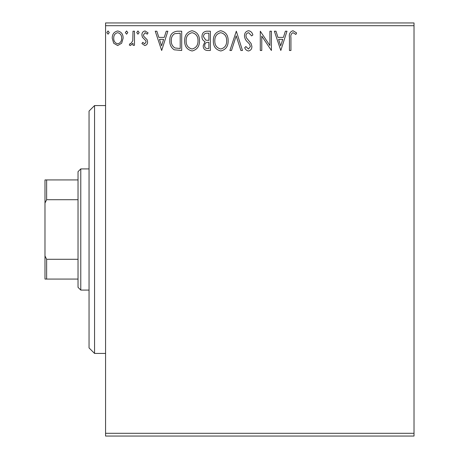 <?xml version="1.0" encoding="UTF-8"?>
<svg xmlns="http://www.w3.org/2000/svg" width="459" height="459" viewBox="0 0 459 459"><rect width="100%" height="100%" fill="white"/><g stroke="black" fill="none" stroke-linecap="round" stroke-linejoin="round"><path stroke-width="0.69" d="M121.675 43.215L117.676 45.544L113.683 43.226L112.243 38.217C112.203 34.224 114.016 31.803 117.676 30.965C121.342 31.803 123.155 34.218 123.115 38.217L121.675 43.215M134.487 31.212L134.487 45.298L133.007 45.298L133.007 43.226L130.425 45.544L129.295 45.062L130.006 43.565L130.666 43.817L132.771 40.782L133.007 31.212L134.487 31.212M144.763 45.544L141.9 43.542L142.772 42.331L144.671 43.817L146.105 41.918L145.75 40.644L142.388 37.213L141.9 35.033C141.888 32.767 142.927 31.413 145.033 30.965L148.079 32.87L147.23 34.178L145.193 32.692L143.386 34.964L143.736 36.307L147.109 39.681L147.586 41.849C147.62 43.921 146.679 45.148 144.763 45.544M177.214 31.212L181.695 31.212L181.695 50.49L174.185 49.796C171.058 47.621 169.606 44.563 169.83 40.61C169.612 35.045 172.073 31.912 177.214 31.212M210.365 31.212L210.365 50.49L207.634 50.49C204.703 50.347 203.222 48.752 203.194 45.711L205.001 41.614C202.958 40.633 201.943 38.992 201.96 36.686C201.977 33.501 203.498 31.677 206.51 31.212L210.365 31.212M236.316 31.212L242.495 50.49L240.877 50.49L236.19 35.865L231.502 50.49L229.89 50.49L236.316 31.212M269.926 31.212L271.412 31.212L271.412 50.49L261.773 36.112L261.773 50.49L260.287 50.49L260.287 31.212L269.926 45.556L269.926 31.212M290.937 37.667L290.937 50.49L289.451 50.49L289.451 37.472C288.86 33.972 290.036 31.723 292.98 30.719L296.617 32.945L295.866 34.425L292.991 32.692C291.172 33.645 290.484 35.303 290.937 37.667M105.57 25.704L105.57 22.95L414.018 22.95L414.018 25.704L105.57 25.704L105.57 433.296L414.018 433.296L414.018 436.05L105.57 436.05L105.57 433.296M414.018 25.704L414.018 433.296M280.805 50.49L274.379 31.212L275.991 31.212L277.97 37.391L283.387 37.391L285.366 31.212L286.978 31.212L280.805 50.49M248.543 30.719C250.786 31.172 252.232 32.578 252.875 34.93L251.67 35.905L248.652 32.692C246.885 33.014 245.99 34.104 245.955 35.963L246.443 37.856L251.125 43.548L251.888 46.485C251.911 48.987 250.763 50.484 248.439 50.983C246.644 50.633 245.399 49.543 244.716 47.719L245.875 46.537L248.462 49.01L250.402 46.566L249.507 44.075L247.676 42.159C245.749 40.49 244.681 38.418 244.469 35.934C244.498 33.042 245.852 31.304 248.543 30.719M228.157 40.765C228.266 46.267 225.828 49.67 220.836 50.983C215.736 49.796 213.234 46.422 213.332 40.857C213.234 35.354 215.696 31.975 220.722 30.719C225.748 31.929 228.226 35.28 228.157 40.765M199.487 40.765C199.596 46.267 197.158 49.67 192.166 50.983C187.065 49.796 184.564 46.422 184.661 40.857C184.564 35.354 187.031 31.975 192.051 30.719C197.077 31.929 199.556 35.28 199.487 40.765M161.671 50.49L155.245 31.212L156.863 31.212L158.843 37.391L164.259 37.391L166.238 31.212L167.851 31.212L161.671 50.49M139.18 32.572L137.947 34.178L136.713 32.572L137.947 30.965L139.18 32.572M127.814 32.572L126.581 34.178L125.341 32.572L126.581 30.965L127.814 32.572M109.276 32.572L108.043 34.178L106.804 32.572L108.043 30.965L109.276 32.572M278.607 39.371L280.684 45.843L282.75 39.371L278.607 39.371M214.812 40.862C214.737 45.275 216.723 47.988 220.773 49.01C224.795 47.937 226.763 45.194 226.677 40.776C226.746 36.387 224.778 33.696 220.773 32.692C216.705 33.691 214.714 36.416 214.812 40.862M207.342 48.511L208.879 48.511L208.879 42.331L208.122 42.331C205.902 42.32 204.754 43.433 204.68 45.676C204.68 47.489 205.569 48.436 207.342 48.511M208.134 40.358L208.879 40.358L208.879 33.191L207.187 33.191C204.829 33.157 203.578 34.322 203.44 36.686L205.77 40.128L208.134 40.358M186.142 40.862C186.067 45.275 188.058 47.988 192.103 49.01C196.125 47.937 198.093 45.194 198.007 40.776C198.076 36.387 196.108 33.696 192.103 32.692C188.035 33.691 186.044 36.416 186.142 40.862M180.209 48.511L180.209 33.191L174.649 33.679C172.234 35.286 171.127 37.598 171.31 40.61C171.121 43.857 172.343 46.307 174.971 47.971L180.209 48.511M159.474 39.371L161.557 45.843L163.622 39.371L159.474 39.371M113.729 38.206C113.666 41.195 114.98 43.066 117.682 43.817C120.384 43.071 121.698 41.201 121.635 38.206C121.704 35.223 120.384 33.387 117.682 32.692C114.974 33.387 113.654 35.223 113.729 38.206M94.554 353.43L89.046 347.922L89.046 111.078L94.554 105.57L94.554 353.43L105.57 353.43M80.784 290.088L78.03 287.334L78.03 171.666L80.784 168.912L80.784 290.088L89.046 290.088M80.784 168.912L89.046 168.912M78.03 279.072L44.982 279.072L44.982 179.928L46.634 179.928L46.634 199.711L44.982 203.062M44.982 255.938L46.634 259.289L46.634 279.072M78.03 259.289L46.634 259.289M78.03 199.711L46.634 199.711M78.03 179.928L46.634 179.928M94.554 105.57L105.57 105.57"/></g></svg>
